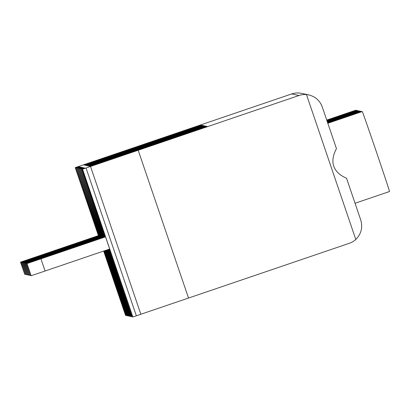 <?xml version="1.0" encoding="UTF-8"?>
<svg xmlns="http://www.w3.org/2000/svg" width="410" height="410" viewBox="0 0 410 410"><rect width="100%" height="100%" fill="white"/><g stroke="black" fill="none" stroke-linecap="round" stroke-linejoin="round"><path stroke-width="0.61" d="M137.376 150.08L206.922 126.403L207.65 126.557L138.108 150.234L137.376 150.08M206.922 126.808L206.922 126.403M105.447 236.775L26.896 263.538L31.145 275.735L27.004 263.563L40.949 258.833L45.095 271.005L31.145 275.735M104.898 236.959L81.774 169.033L84.409 168.151A1057.969 5.54 161.2 0 1 85.172 168.105A1057.969 5.54 161.2 0 1 85.013 168.279L82.43 169.171L132.871 316.991L140.84 314.255L90.528 166.46L138.196 150.255L188.513 298.049L140.84 314.255M136.351 315.808L86.038 168.018L82.43 169.171M86.038 168.018L90.528 166.46M188.513 298.049L349.335 243.289A18.368 18.368 102.2 0 0 355.798 239.471L306.475 94.582A18.368 18.368 102.2 0 0 299.023 95.499L138.196 150.255M98.502 235.581L75.25 167.623L291.715 93.926A18.368 18.368 -77.8 0 1 299.167 93.008L302.416 93.552M75.379 167.654L78.018 166.773A1057.969 5.54 161.2 0 1 78.776 166.732A1057.969 5.54 161.2 0 1 78.617 166.901L76.04 167.792L99.205 235.852M99.42 235.781L76.04 167.792M76.291 167.849L78.93 166.967A1057.969 5.54 161.2 0 1 79.694 166.926A1057.969 5.54 161.2 0 1 79.53 167.095L76.952 167.992L100.117 236.047M100.332 235.975L76.952 167.992M77.208 168.049L79.842 167.162A1057.969 5.54 161.2 0 1 80.606 167.121A1057.969 5.54 161.2 0 1 80.442 167.295L77.864 168.187L101.034 236.247M101.244 236.17L77.864 168.187M78.12 168.243L80.755 167.362A1057.969 5.54 161.2 0 1 81.518 167.321A1057.969 5.54 161.2 0 1 81.359 167.49L78.776 168.387L101.946 236.442M102.157 236.37L78.776 168.387M79.033 168.438L81.672 167.557A1057.969 5.54 161.2 0 1 82.43 167.516A1057.969 5.54 161.2 0 1 82.272 167.69L79.694 168.582L102.859 236.637M103.074 236.565L79.694 168.582M79.95 168.638L82.584 167.757A1057.969 5.54 161.2 0 1 83.348 167.716A1057.969 5.54 161.2 0 1 83.184 167.885L80.606 168.776L103.776 236.836M103.986 236.765L80.606 168.776M80.862 168.833L83.496 167.951A1057.969 5.54 161.2 0 1 84.26 167.91A1057.969 5.54 161.2 0 1 84.096 168.079L81.518 168.976L104.688 237.031M81.774 169.033L81.518 168.976M89.616 166.265L137.283 150.06L89.631 166.311M87.791 165.871L135.459 149.665L87.801 165.917M85.962 165.476L133.629 149.271L85.977 165.522M84.132 165.087L131.805 148.876L84.147 165.127M85.049 165.281L132.717 149.076L85.065 165.322M86.874 165.676L134.541 149.471L86.889 165.717M88.704 166.071L136.371 149.865L88.719 166.111M130.985 148.702L200.526 125.024L201.254 125.178L131.712 148.856L130.985 148.702M131.897 148.897L201.438 125.219L202.171 125.378L132.625 149.055L131.897 148.897M132.809 149.096L202.35 125.419L203.083 125.573L133.542 149.25L132.809 149.096M133.721 149.291L203.268 125.614L203.995 125.773L134.454 149.45L133.721 149.291M134.639 149.486L204.18 125.808L204.908 125.967L135.367 149.645L134.639 149.486M135.551 149.686L205.092 126.008L205.825 126.167L136.284 149.845L135.551 149.686M136.463 149.881L206.004 126.203L206.737 126.362L137.196 150.039L136.463 149.881M84.516 168.454L84.409 168.151M132.635 316.638L131.83 316.766L108.86 249.295M131.723 316.443L130.918 316.571L108.102 249.552M130.805 316.248L130.006 316.377L107.343 249.813M129.893 316.048L129.088 316.177L106.585 250.069M128.981 315.854L128.176 315.982L105.826 250.325M128.069 315.654L127.264 315.782L105.068 250.587M127.151 315.459L126.352 315.587L104.309 250.843M126.239 315.264L125.562 315.418L103.658 251.069M125.691 315.444L103.766 251.033M75.25 167.623L98.4 235.617M355.788 239.45C361.261 233.936 362.911 227.442 360.738 219.97L346.542 178.263C339.772 175.275 335.503 171.226 333.725 166.127C332.023 160.997 332.935 155.175 336.461 148.656L322.265 106.954C319.856 100.583 315.362 96.575 308.781 94.925L306.475 94.582M308.781 94.925L307.9 94.736M307.864 94.725L306.987 94.536M306.952 94.531L306.07 94.341M306.039 94.331L305.158 94.141M305.122 94.136L304.246 93.946M304.21 93.941L303.333 93.752M303.297 93.741L302.385 93.547M99.082 235.489L20.608 262.185L24.749 274.357L25.42 274.126M34.553 257.459L34.676 257.823M99.051 235.396L20.5 262.164L24.749 274.357M200.526 125.429L200.526 125.024M99.994 235.683L21.52 262.379L25.661 274.551L26.332 274.326M35.465 257.654L35.593 258.018M99.963 235.591L21.412 262.359L25.661 274.551M201.443 125.624L201.438 125.219M100.911 235.878L22.432 262.579L26.578 274.751L27.25 274.521M36.382 257.849L36.505 258.218M100.875 235.791L22.33 262.554L26.578 274.751M202.355 125.824L202.35 125.419M101.823 236.078L23.344 262.774L27.49 274.946L28.162 274.72M37.295 258.049L37.418 258.413M101.793 235.986L23.242 262.754L27.49 274.946M203.268 126.019L203.268 125.614M102.736 236.273L24.262 262.974L28.403 275.146L29.074 274.915M38.207 258.244L38.335 258.608M102.705 236.186L24.154 262.948L28.403 275.146M204.185 126.213L204.18 125.808M103.648 236.473L25.174 263.169L29.315 275.341L29.986 275.115M39.124 258.443L39.247 258.807M103.617 236.38L25.066 263.148L29.315 275.341M205.097 126.413L205.092 126.008M104.565 236.667L26.086 263.363L30.232 275.535L30.904 275.31M40.036 258.638L40.159 259.002M104.535 236.575L25.984 263.343L30.232 275.535M206.01 126.608L206.004 126.203M109.619 249.034L45.095 271.005M105.478 236.867L40.949 258.833M132.087 316.822L109.075 249.224M355.05 203.257L389.5 191.526A42.245 0.369 -108.8 0 0 376.303 151.628A42.245 0.369 -108.8 0 0 362.266 111.546L327.821 123.277M83.599 168.254L83.496 167.951M131.174 316.628L108.317 249.48M361.564 111.786A42.245 0.369 -108.8 0 0 361.353 111.351L327.667 122.821M82.687 168.059L82.584 167.757M130.262 316.428L107.558 249.736M360.646 111.592A42.245 0.369 -108.8 0 0 360.441 111.151L327.513 122.364M81.774 167.859L81.672 167.557M129.345 316.233L106.8 249.997M359.734 111.392A42.245 0.369 -108.8 0 0 359.529 110.956L327.354 121.908M80.857 167.664L80.755 167.362M128.432 316.038L106.041 250.254M358.822 111.197A42.245 0.369 -108.8 0 0 358.612 110.756L327.2 121.452M79.945 167.464L79.842 167.162M127.52 315.838L105.283 250.515M357.909 110.997A42.245 0.369 -108.8 0 0 357.699 110.562L327.047 121.001M79.033 167.27L78.93 166.967M126.608 315.644L104.524 250.771M356.992 110.802A42.245 0.369 -108.8 0 0 356.787 110.367L326.893 120.545M78.12 167.075L78.018 166.773M356.08 110.608A42.245 0.369 -108.8 0 0 355.875 110.167L326.734 120.089M82.559 169.202L132.871 316.991M291.715 93.926L299.023 95.499"/></g></svg>
